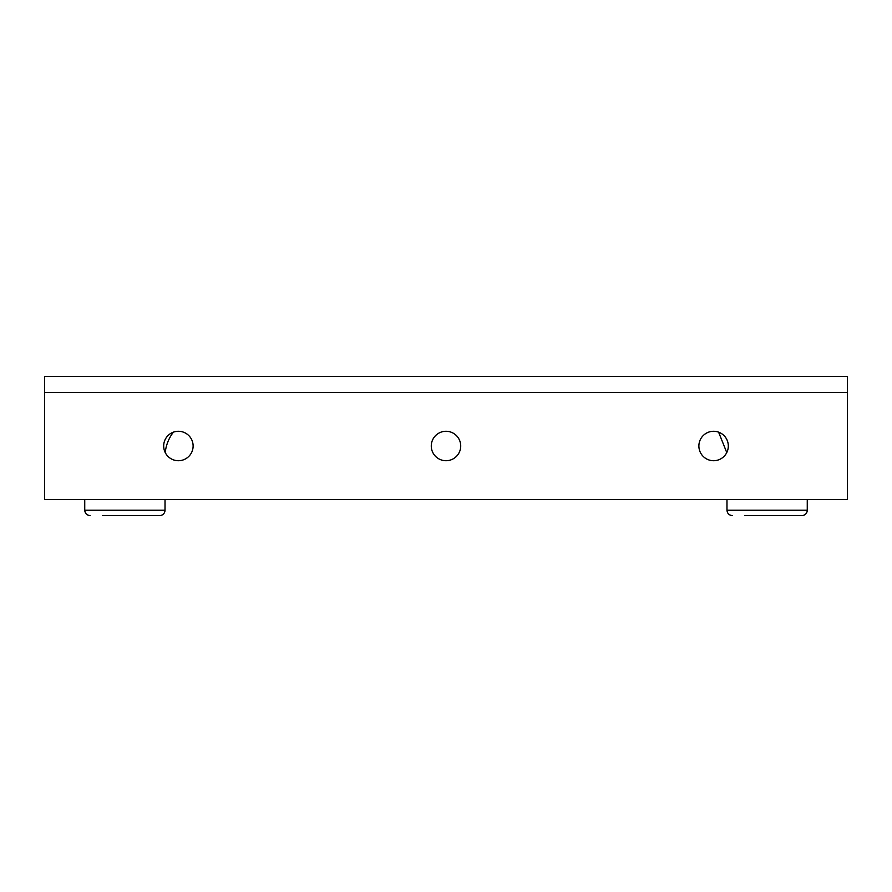 <?xml version="1.0" encoding="UTF-8"?>
<svg xmlns="http://www.w3.org/2000/svg" width="892" height="892" viewBox="0 0 892 892"><rect width="100%" height="100%" fill="white"/><g stroke="black" fill="none" stroke-linecap="round" stroke-linejoin="round"><path stroke-width="1.34" d="M165.232 452.578A40.14 40.14 0 0 1 173.405 432.152M44.6 392.48L44.6 499.52L847.4 499.52L847.4 376.424L44.6 376.424L44.6 392.48L847.4 392.48M698.882 446A14.718 14.718 0 0 1 720.959 433.256A14.718 14.718 0 0 1 720.959 458.744A14.718 14.718 0 0 1 698.882 446M163.682 446A14.718 14.718 0 0 1 185.759 433.256A14.718 14.718 0 0 1 185.759 458.744A14.718 14.718 0 0 1 163.682 446M431.282 446A14.718 14.718 0 0 1 453.359 433.256A14.718 14.718 0 0 1 453.359 458.744A14.718 14.718 0 0 1 431.282 446M165.02 499.52L165.02 510.224A5.352 5.352 0 0 1 159.668 515.576L102.535 515.576M807.26 499.52L807.26 510.224A5.352 5.352 0 0 1 801.908 515.576L744.775 515.576M165.02 510.224L84.74 510.224C85.052 513.48 86.836 515.264 90.092 515.576M807.26 510.224L726.98 510.224C727.292 513.48 729.076 515.264 732.332 515.576M726.768 452.578L718.595 432.152M84.74 499.52L84.74 510.224M726.98 499.52L726.98 510.224"/></g></svg>
